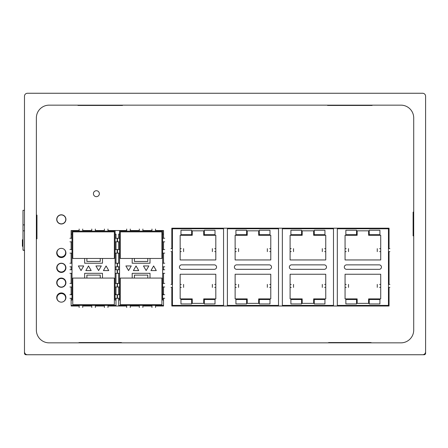 <?xml version="1.0" encoding="UTF-8"?>
<svg xmlns="http://www.w3.org/2000/svg" width="448" height="448" viewBox="0 0 448 448"><rect width="100%" height="100%" fill="white"/><g stroke="black" fill="none" stroke-linecap="round" stroke-linejoin="round"><path stroke-width="0.67" d="M89.83 342.849A3.046 3.046 0 0 0 89.891 342.552M83.866 342.552A3.046 3.046 0 0 0 83.922 342.849M369.124 342.849A3.046 3.046 0 0 0 369.186 342.552M363.16 342.552A3.046 3.046 0 0 0 363.216 342.849M400.932 342.849L49.14 342.849A12.774 12.774 0 0 1 36.366 330.07L36.366 117.925A12.774 12.774 0 0 1 49.14 105.151L400.932 105.151A12.774 12.774 0 0 1 413.711 117.925L413.711 330.07A12.774 12.774 0 0 1 400.932 342.849M422.626 93.262A2.974 2.974 0 0 1 425.594 96.236L425.594 351.758A2.974 2.974 0 0 1 422.626 354.732L27.451 354.732A2.974 2.974 0 0 1 24.478 351.758L24.478 96.236A2.974 2.974 0 0 1 27.451 93.262L422.626 93.262M24.478 351.165L24.478 353.254A1.484 1.484 0 0 0 25.967 354.738L424.11 354.738A1.484 1.484 0 0 0 425.594 353.254L425.594 350.274M24.478 124.762L24.478 128.027M425.594 319.082L425.594 322.347M413.711 212.111L413.118 212.111L413.118 235.883L413.711 235.883M371.521 342.849A1.484 1.484 0 0 0 370.63 342.552L329.034 342.552A1.484 1.484 0 0 0 328.138 342.849M121.934 342.849A1.484 1.484 0 0 0 121.044 342.552L79.447 342.552A1.484 1.484 0 0 0 78.557 342.849M36.366 238.851L36.96 238.851L36.96 215.085L36.366 215.085M77.963 105.151L77.963 105.448L122.528 105.448L122.528 105.151M327.544 105.151L327.544 105.448L372.114 105.448L372.114 105.151M65.929 219.391A4.603 4.603 0 0 0 61.326 214.788A4.603 4.603 0 0 0 56.717 219.391A4.603 4.603 0 0 0 61.326 224A4.603 4.603 0 0 0 65.929 219.391M79.15 306.006L71.126 306.006L71.126 305.407L115.993 305.407L115.993 300.059L115.102 300.059L115.102 231.129L72.022 231.129L72.022 300.059L71.126 300.059L71.126 298.278M71.126 294.711L71.126 286.989M71.126 283.422L71.126 273.319M71.126 269.752L71.126 266.784M71.126 263.217L71.126 253.114M71.126 249.553L71.126 241.825M71.126 238.258L71.126 230.535L79.15 230.535M163.531 298.278L163.531 300.059L162.641 300.059L162.641 231.129L119.56 231.129L119.56 300.059L118.67 300.059L118.67 305.407L163.531 305.407L163.531 306.006L155.512 306.006M151.945 306.006L142.884 306.006M139.317 306.006L130.256 306.006M126.689 306.006L107.974 306.006M104.406 306.006L95.346 306.006M91.778 306.006L82.718 306.006M155.512 230.535L163.531 230.535L163.531 238.258M163.531 241.825L163.531 249.553M163.531 253.114L163.531 263.217M163.531 266.784L163.531 269.752M163.531 273.319L163.531 283.422M163.531 286.989L163.531 294.711M82.718 230.535L91.778 230.535M95.346 230.535L104.406 230.535M107.974 230.535L126.689 230.535M130.256 230.535L139.317 230.535M142.884 230.535L151.945 230.535M389.049 287.375L389.049 306.006L171.825 306.006L171.825 287.375M171.825 284.402L171.825 251.63M171.825 248.657L171.825 228.189L389.049 228.189L389.049 248.657M389.049 251.63L389.049 284.402M99.355 193.693A2.974 2.974 0 0 0 96.382 190.719A2.974 2.974 0 0 0 93.414 193.693A2.974 2.974 0 0 0 96.382 196.661A2.974 2.974 0 0 0 99.355 193.693M65.929 252.969A4.603 4.603 0 0 0 61.326 248.36A4.603 4.603 0 0 0 56.717 252.969A4.603 4.603 0 0 0 61.326 257.572A4.603 4.603 0 0 0 65.929 252.969M65.929 267.826A4.603 4.603 0 0 0 61.326 263.217A4.603 4.603 0 0 0 56.717 267.826A4.603 4.603 0 0 0 61.326 272.429A4.603 4.603 0 0 0 65.929 267.826M65.929 282.677A4.603 4.603 0 0 0 61.326 278.074A4.603 4.603 0 0 0 56.717 282.677A4.603 4.603 0 0 0 61.326 287.286A4.603 4.603 0 0 0 65.929 282.677M65.929 297.534A4.603 4.603 0 0 0 61.326 292.93A4.603 4.603 0 0 0 56.717 297.534A4.603 4.603 0 0 0 61.326 302.142A4.603 4.603 0 0 0 65.929 297.534M121.789 231.129L121.789 230.535M160.412 230.535L160.412 231.129M163.531 294.118L162.641 294.118L162.641 286.989L164.724 286.989M164.724 283.422L162.641 283.422L162.641 273.319L164.724 273.319M164.724 269.752L162.641 269.752L162.641 266.784L164.724 266.784M164.724 263.217L162.641 263.217L162.641 253.114L164.724 253.114M164.724 249.553L162.641 249.553L162.641 241.825L164.724 241.825M163.531 234.102L162.641 234.102M118.67 294.711L118.67 286.989M118.67 283.422L118.67 273.319M118.67 269.752L118.67 266.784M118.67 263.217L118.67 253.114M118.67 249.553L118.67 241.825M119.56 234.102L118.67 234.102L118.67 238.258M118.67 294.118L119.56 294.118L119.56 286.989L117.477 286.989L117.477 283.422L119.56 283.422L119.56 273.319L117.477 273.319L117.477 269.752L119.56 269.752L119.56 266.784L117.477 266.784L117.477 263.217L119.56 263.217L119.56 253.114L117.477 253.114L117.477 249.553L119.56 249.553L119.56 241.825L117.477 241.825L117.477 238.258L119.56 238.258M163.531 305.407L163.531 300.059M136.052 265.955L133.375 270.586L138.723 270.586L136.052 265.955M143.478 265.955L146.154 270.586L148.826 265.955L143.478 265.955M153.63 265.955L150.954 270.586L156.302 270.586L153.63 265.955M131.247 265.955L125.899 265.955L128.57 270.586L131.247 265.955M132.188 258.462L132.188 263.217L150.013 263.217L150.013 258.462L161.902 258.462L161.902 231.874L120.305 231.874L120.305 258.462L150.013 258.462M150.013 278.074L150.013 273.319L132.188 273.319L132.188 278.074L120.305 278.074L120.305 304.668L161.902 304.668L161.902 278.074L134.417 278.074L134.417 275.106L147.784 275.106L147.784 278.074M118.67 300.059L118.67 298.278M147.784 258.462L147.784 261.436L134.417 261.436L134.417 258.462M132.188 278.074L134.417 278.074M119.56 294.711L117.477 294.711L117.477 298.278L119.56 298.278M142.884 307.49L142.884 305.407M139.317 305.407L139.317 307.49M155.512 307.49L155.512 305.407M151.945 305.407L151.945 307.49M161.75 305.407L161.75 306.006M120.45 305.407L120.45 306.006M119.56 306.006L119.56 305.407M120.305 306.006L120.305 305.407M162.641 306.006L162.641 305.407M161.902 306.006L161.902 305.407M130.256 307.49L130.256 305.407M126.689 305.407L126.689 307.49M164.724 238.258L162.641 238.258M162.641 298.278L164.724 298.278M164.724 294.711L162.641 294.711M130.256 231.129L130.256 229.051M126.689 229.051L126.689 231.129M142.884 231.129L142.884 229.051M139.317 229.051L139.317 231.129M155.512 231.129L155.512 229.051M151.945 229.051L151.945 231.129M74.25 231.129L74.25 230.535M112.874 230.535L112.874 231.129M115.993 294.711L115.993 294.118L115.102 294.118L115.102 286.989L117.18 286.989L117.18 283.422L115.102 283.422L115.102 273.319L117.18 273.319L117.18 269.752L115.102 269.752L115.102 266.784L117.18 266.784L117.18 263.217L115.102 263.217L115.102 253.114L117.18 253.114L117.18 249.553L115.102 249.553L115.102 241.825L117.18 241.825L117.18 238.258L115.102 238.258M115.993 294.118L115.993 286.989M115.993 283.422L115.993 273.319M115.993 269.752L115.993 266.784M115.993 263.217L115.993 253.114M115.993 249.553L115.993 241.825M115.993 238.258L115.993 234.102L115.102 234.102M71.126 294.118L72.022 294.118L72.022 286.989L69.938 286.989M69.938 283.422L72.022 283.422L72.022 273.319L69.938 273.319M69.938 269.752L72.022 269.752L72.022 266.784L69.938 266.784M69.938 263.217L72.022 263.217L72.022 253.114L69.938 253.114M69.938 249.553L72.022 249.553L72.022 241.825L69.938 241.825M71.126 234.102L72.022 234.102M71.126 300.059L71.126 305.407M88.508 265.955L85.837 270.586L91.185 270.586L88.508 265.955M95.939 265.955L98.61 270.586L101.287 265.955L95.939 265.955M106.092 265.955L103.415 270.586L108.763 270.586L106.092 265.955M83.709 265.955L78.361 265.955L81.032 270.586L83.709 265.955M84.65 258.462L84.65 263.217L102.474 263.217L102.474 258.462L114.358 258.462L114.358 231.874L72.761 231.874L72.761 258.462L102.474 258.462M102.474 278.074L102.474 273.319L84.65 273.319L84.65 278.074L72.761 278.074L72.761 304.668L114.358 304.668L114.358 278.074L86.878 278.074L86.878 275.106L100.246 275.106L100.246 278.074M115.993 300.059L115.993 298.278M100.246 258.462L100.246 261.436L86.878 261.436L86.878 258.462M84.65 278.074L86.878 278.074M72.022 238.258L69.938 238.258M69.938 298.278L72.022 298.278M72.022 294.711L69.938 294.711M95.346 307.49L95.346 305.407M91.778 305.407L91.778 307.49M107.974 307.49L107.974 305.407M104.406 305.407L104.406 307.49M114.212 305.407L114.212 306.006M72.912 305.407L72.912 306.006M72.022 306.006L72.022 305.407M72.761 306.006L72.761 305.407M115.102 306.006L115.102 305.407M114.358 306.006L114.358 305.407M82.718 307.49L82.718 305.407M79.15 305.407L79.15 307.49M115.102 298.278L117.18 298.278L117.18 294.711L115.102 294.711M82.718 231.129L82.718 229.051M79.15 229.051L79.15 231.129M95.346 231.129L95.346 229.051M91.778 229.051L91.778 231.129M107.974 231.129L107.974 229.051M104.406 229.051L104.406 231.129M61.326 293.552A4.306 4.306 0 0 1 63.179 301.75A4.306 4.306 0 0 0 61.326 293.552A4.306 4.306 0 0 0 59.466 301.75A4.306 4.306 0 0 1 61.326 293.552M61.326 278.46A4.306 4.306 0 0 1 65.632 282.766A4.306 4.306 0 0 1 61.326 287.078A4.306 4.306 0 0 1 57.014 282.766A4.306 4.306 0 0 1 61.326 278.46A4.306 4.306 0 0 1 65.632 282.766A4.306 4.306 0 0 1 61.326 287.078A4.306 4.306 0 0 1 57.014 282.766A4.306 4.306 0 0 1 61.326 278.46M61.326 263.368A4.306 4.306 0 0 1 65.632 267.674A4.306 4.306 0 0 1 61.326 271.981A4.306 4.306 0 0 1 57.014 267.674A4.306 4.306 0 0 1 61.326 263.368A4.306 4.306 0 0 1 65.632 267.674A4.306 4.306 0 0 1 61.326 271.981A4.306 4.306 0 0 1 57.014 267.674A4.306 4.306 0 0 1 61.326 263.368M64.17 249.346A4.306 4.306 0 0 1 61.326 256.889A4.306 4.306 0 0 1 58.475 249.346A4.306 4.306 0 0 0 61.326 256.889A4.306 4.306 0 0 0 64.17 249.346M65.778 219.391A4.458 4.458 0 0 1 61.326 223.849A4.458 4.458 0 0 1 56.868 219.391A4.458 4.458 0 0 1 61.326 214.934A4.458 4.458 0 0 1 65.778 219.391A4.458 4.458 0 0 1 61.326 223.849A4.458 4.458 0 0 1 56.868 219.391A4.458 4.458 0 0 1 61.326 214.934A4.458 4.458 0 0 1 65.778 219.391M24.478 210.33L22.994 210.33L22.994 250.146L24.478 250.146M24.478 250.544L22.994 250.146M36.96 224.89L36.366 224.89M24.478 224.89L22.994 224.89M22.994 230.832L24.478 230.832M36.366 230.832L36.96 230.832M22.994 246.282L22.4 246.282L22.4 239.747L22.994 239.747M337.322 284.402L337.322 228.782L388.455 228.782L388.455 305.407L337.322 305.407L337.322 284.402M345.061 298.9L345.061 274.243L380.716 274.243L380.716 298.9L368.62 298.9L368.62 303.358L357.151 303.358L357.151 298.9L345.061 298.9M345.061 259.952L345.061 235.29L357.151 235.29L357.151 230.832L368.62 230.832L368.62 235.29L380.716 235.29L380.716 259.952L345.061 259.952M346.545 264.869A2.229 2.229 0 0 0 344.316 267.098A2.229 2.229 0 0 0 346.545 269.326L379.232 269.326A2.229 2.229 0 0 0 381.461 267.098A2.229 2.229 0 0 0 379.232 264.869L346.545 264.869M389.883 248.657L388.455 248.657M388.455 251.63L389.883 251.63M376.897 306.006L376.897 305.407M382.838 306.006L382.838 305.407M342.938 306.006L342.938 305.407M348.88 306.006L348.88 305.407M388.455 287.375L389.883 287.375M389.883 284.402L388.455 284.402M346.164 284.402L345.061 284.402M345.061 287.375L346.164 287.375M380.716 284.402L379.613 284.402M379.613 287.375L380.716 287.375M346.164 248.657L345.061 248.657M345.061 251.63L346.164 251.63M380.716 248.657L379.613 248.657M379.613 251.63L380.716 251.63M356.558 230.238L356.558 234.696L345.862 234.696L345.862 230.238L356.558 230.238M345.862 299.499L356.558 299.499L356.558 303.951L345.862 303.951L345.862 299.499M369.219 234.696L369.219 230.238L379.915 230.238L379.915 234.696L369.219 234.696M369.219 303.951L369.219 299.499L379.915 299.499L379.915 303.951L369.219 303.951M282.352 284.402L282.352 228.782L333.486 228.782L333.486 305.407L282.352 305.407L282.352 284.402M290.091 298.9L290.091 274.243L325.746 274.243L325.746 298.9L313.656 298.9L313.656 303.358L302.187 303.358L302.187 298.9L290.091 298.9M290.091 259.952L290.091 235.29L302.187 235.29L302.187 230.832L313.656 230.832L313.656 235.29L325.746 235.29L325.746 259.952L290.091 259.952M291.581 264.869A2.229 2.229 0 0 0 289.352 267.098A2.229 2.229 0 0 0 291.581 269.326L324.262 269.326A2.229 2.229 0 0 0 326.491 267.098A2.229 2.229 0 0 0 324.262 264.869L291.581 264.869M321.927 306.006L321.927 305.407M327.874 306.006L327.874 305.407M287.969 306.006L287.969 305.407M293.91 306.006L293.91 305.407M291.194 284.402L290.091 284.402M290.091 287.375L291.194 287.375M325.746 284.402L324.649 284.402M324.649 287.375L325.746 287.375M291.194 248.657L290.091 248.657M290.091 251.63L291.194 251.63M325.746 248.657L324.649 248.657M324.649 251.63L325.746 251.63M301.594 230.238L301.594 234.696L290.898 234.696L290.898 230.238L301.594 230.238M290.898 299.499L301.594 299.499L301.594 303.951L290.898 303.951L290.898 299.499M314.25 234.696L314.25 230.238L324.946 230.238L324.946 234.696L314.25 234.696M314.25 303.951L314.25 299.499L324.946 299.499L324.946 303.951L314.25 303.951M227.382 284.402L227.382 228.782L278.522 228.782L278.522 305.407L227.382 305.407L227.382 284.402M235.127 298.9L235.127 274.243L270.782 274.243L270.782 298.9L258.686 298.9L258.686 303.358L247.218 303.358L247.218 298.9L235.127 298.9M235.127 259.952L235.127 235.29L247.218 235.29L247.218 230.832L258.686 230.832L258.686 235.29L270.782 235.29L270.782 259.952L235.127 259.952M236.611 264.869A2.229 2.229 0 0 0 234.382 267.098A2.229 2.229 0 0 0 236.611 269.326L269.293 269.326A2.229 2.229 0 0 0 271.522 267.098A2.229 2.229 0 0 0 269.293 264.869L236.611 264.869M266.963 306.006L266.963 305.407M272.905 306.006L272.905 305.407M232.999 306.006L232.999 305.407M238.941 306.006L238.941 305.407M236.225 284.402L235.127 284.402M235.127 287.375L236.225 287.375M270.782 284.402L269.679 284.402M269.679 287.375L270.782 287.375M236.225 248.657L235.127 248.657M235.127 251.63L236.225 251.63M270.782 248.657L269.679 248.657M269.679 251.63L270.782 251.63M246.624 230.238L246.624 234.696L235.928 234.696L235.928 230.238L246.624 230.238M235.928 299.499L246.624 299.499L246.624 303.951L235.928 303.951L235.928 299.499M259.28 234.696L259.28 230.238L269.976 230.238L269.976 234.696L259.28 234.696M259.28 303.951L259.28 299.499L269.976 299.499L269.976 303.951L259.28 303.951M170.99 248.657L172.418 248.657L172.418 228.782L223.552 228.782L223.552 305.407L172.418 305.407L172.418 251.63L170.99 251.63M172.418 248.657L172.418 251.63M180.158 298.9L180.158 274.243L215.813 274.243L215.813 298.9L203.717 298.9L203.717 303.358L192.248 303.358L192.248 298.9L180.158 298.9M180.158 259.952L180.158 235.29L192.248 235.29L192.248 230.832L203.717 230.832L203.717 235.29L215.813 235.29L215.813 259.952L180.158 259.952M181.642 264.869A2.229 2.229 0 0 0 179.413 267.098A2.229 2.229 0 0 0 181.642 269.326L214.329 269.326A2.229 2.229 0 0 0 216.558 267.098A2.229 2.229 0 0 0 214.329 264.869L181.642 264.869M211.994 306.006L211.994 305.407M217.935 306.006L217.935 305.407M178.035 306.006L178.035 305.407M183.977 306.006L183.977 305.407M172.418 284.402L170.99 284.402M170.99 287.375L172.418 287.375M181.261 284.402L180.158 284.402M180.158 287.375L181.261 287.375M215.813 284.402L214.71 284.402M214.71 287.375L215.813 287.375M181.261 248.657L180.158 248.657M180.158 251.63L181.261 251.63M215.813 248.657L214.71 248.657M214.71 251.63L215.813 251.63M191.654 230.238L191.654 234.696L180.958 234.696L180.958 230.238L191.654 230.238M180.958 299.499L191.654 299.499L191.654 303.951L180.958 303.951L180.958 299.499M204.316 234.696L204.316 230.238L215.012 230.238L215.012 234.696L204.316 234.696M204.316 303.951L204.316 299.499L215.012 299.499L215.012 303.951L204.316 303.951M425.6 199.343L425.6 245.694M157.444 231.129L157.444 230.535M124.757 230.535L124.757 231.129M109.9 231.129L109.9 230.535M77.218 230.535L77.218 231.129M348.505 284.402L348.505 287.375M377.272 284.402L377.272 287.375M348.505 248.657L348.505 251.63M377.272 248.657L377.272 251.63M293.535 284.402L293.535 287.375M322.302 284.402L322.302 287.375M293.535 248.657L293.535 251.63M322.302 248.657L322.302 251.63M238.566 284.402L238.566 287.375M267.338 284.402L267.338 287.375M238.566 248.657L238.566 251.63M267.338 248.657L267.338 251.63M183.602 284.402L183.602 287.375M212.369 284.402L212.369 287.375M183.602 248.657L183.602 251.63M212.369 248.657L212.369 251.63"/></g></svg>
